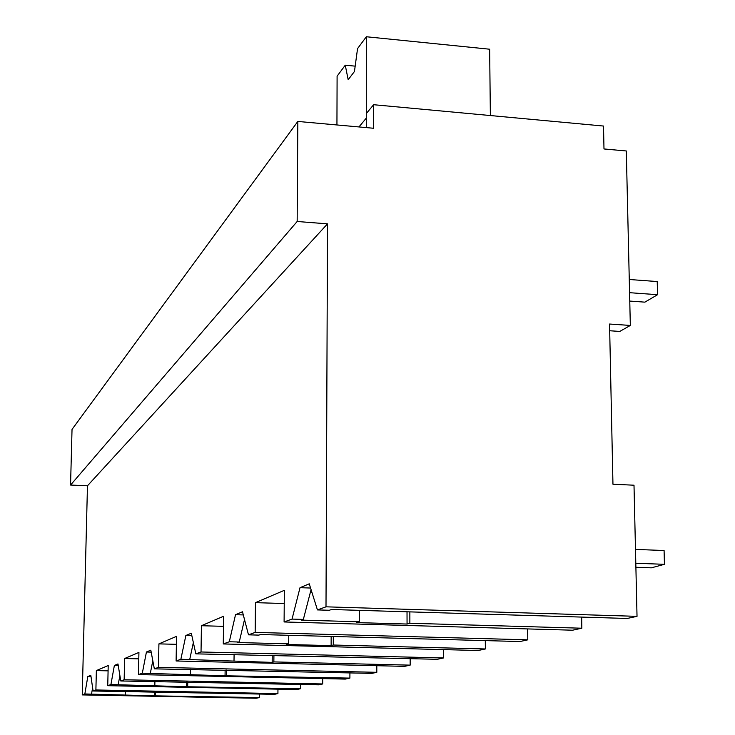 <?xml version="1.0" encoding="UTF-8"?>
<svg xmlns="http://www.w3.org/2000/svg" width="735" height="735" viewBox="0 0 735 735"><rect width="100%" height="100%" fill="white"/><g stroke="black" fill="none" stroke-linecap="round" stroke-linejoin="round"><path stroke-width="1.1" d="M297.16 221.492L327.516 223.853L326 606.825L317.437 609.912L329.308 610.27L331.485 609.499L627.166 618.466L637.024 616.343L634.002 485.21L612.953 484.218L609.554 324.034L630.327 325.44L626.303 150.969L603.986 148.957L603.508 126.043L373.61 104.71L373.619 128.257L297.831 121.44L72.03 429.405L70.56 485.045L297.16 221.492L297.831 121.44M326 606.825L637.024 616.343M317.437 609.912L309.242 583.82L300.009 587.688L292.034 619.091L284.096 621.957L572.547 630.207L581.835 628.214L409.864 623.243L407.061 624.043L407.025 611.796M327.516 223.853L87.465 485.789L82.246 694.906L84.837 693.969L87.805 676.567L90.809 675.309L93.079 690.992L95.89 689.972L96.358 670.586L108.21 665.533L107.751 685.691L110.911 684.551L114.375 665.432L117.977 663.935L120.779 680.977L124.16 679.756L124.619 658.523L138.924 652.414L138.474 674.583L142.314 673.196L146.43 652.009L150.813 650.181L154.341 668.85L158.484 667.352L158.916 643.878L176.529 636.354L176.106 660.986L180.865 659.267L185.854 635.499L191.302 633.221L195.841 653.856L201.032 651.982L201.418 625.724L223.624 616.242L223.275 643.943L229.311 641.756L235.522 614.699L242.486 611.777L248.485 634.829L255.174 632.412L255.468 602.645L284.344 590.324L284.096 621.957M300.009 587.688L310.565 588.037M311.943 592.419L310.354 592.373M87.465 485.789L70.56 485.045M630.327 325.44L619.789 331.43L609.701 330.75M373.61 104.71L366.306 113.567L366.296 127.596M292.034 619.091L303.353 619.421L301.405 620.11L359.277 621.782L359.314 610.344M311.07 589.626L303.353 619.421M359.277 621.782L356.695 622.591L407.061 624.043M255.468 602.645L284.243 603.536M409.864 623.243L409.854 611.878M581.835 628.214L581.67 617.088M527.638 628.93L527.785 639.836L519.893 641.536L260.484 634.535L258.849 635.113L248.485 634.829M82.246 694.906L256.239 698.25L259.345 697.579L259.381 694.015M259.345 697.579L154.497 695.843L154.571 691.947M84.837 693.969L154.497 695.843M155.443 695.576L155.517 691.966M87.805 676.567L91.002 676.632M95.89 689.972L277.922 693.583L274.522 694.318L93.079 690.992M125.235 694.988L125.317 691.369M92.619 687.804L91.517 694.097M96.358 670.586L108.082 670.853M277.959 689.164L277.922 693.583M107.751 685.691L296.719 689.54L300.532 688.723L300.56 684.45M223.275 643.943L478.209 650.503L485.357 648.968L485.302 640.598M443.462 649.611L443.517 657.963L437.343 659.295L195.841 653.856M485.357 648.968L333.267 645.018L331.127 645.624L331.163 636.446M229.311 641.756L239.252 642.022L237.773 642.546L288.69 643.86L286.723 644.476L331.127 645.624M201.418 625.724L223.495 626.339M333.267 645.018L333.313 636.501M288.69 643.86L288.763 635.297M244.507 619.541L239.252 642.022M235.522 614.699L243.313 614.929M255.174 632.412L527.785 639.836M176.106 660.986L404.498 666.36L410.158 665.138L410.158 658.624M376.807 665.708L376.807 672.314L371.855 673.379L154.341 668.85M410.158 665.138L273.852 661.913L272.171 662.391L272.226 655.243M180.865 659.267L272.171 662.391M158.916 643.878L176.391 644.319M273.852 661.913L273.925 655.289M234.006 660.967L234.097 654.315M193.351 642.528L189.731 659.479M185.854 635.499L191.844 635.665M201.032 651.982L443.517 657.963M138.474 674.583L345.303 679.094L349.897 678.102L349.924 672.883M322.72 678.598L322.702 683.954L318.632 684.827L120.779 680.977M349.897 678.102L225.057 675.787L225.13 670.072M142.314 673.196L225.057 675.787M124.619 658.523L138.796 658.854M226.426 675.401L226.499 670.1M190.411 674.611L190.503 669.291M152.806 660.747L150.307 673.379M146.43 652.009L151.18 652.129M158.484 667.352L376.807 672.314M300.532 688.723L186.561 686.729L186.635 682.052M110.911 684.551L186.561 686.729M187.682 686.407L187.756 682.08M154.828 685.737L154.91 681.391M119.888 675.548L118.188 684.698M114.375 665.432L118.234 665.524M124.16 679.756L322.702 683.954M635.803 563.249L664.44 564.315L664.091 550.524L635.481 549.403M664.44 564.315L651.339 567.833L635.894 567.264M629.573 292.686L657.559 294.698L657.219 281.551L629.261 279.493M657.559 294.698L644.861 302.149L629.766 301.074M336.942 124.959L337.099 76.183L345.257 65.185L348.179 79.72L354.454 71.479L357.55 48.611L366.342 36.75L366.306 118.105L358.965 126.934M366.342 36.75L489.648 49.217L490.364 115.551M345.257 65.185L355.17 66.15"/></g></svg>
